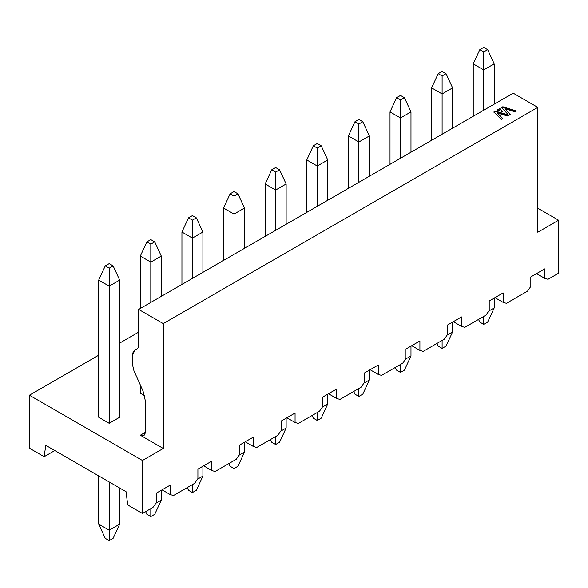 <?xml version="1.0" encoding="UTF-8"?>
<svg xmlns="http://www.w3.org/2000/svg" width="588" height="588" viewBox="0 0 588 588"><rect width="100%" height="100%" fill="white"/><g stroke="black" fill="none" stroke-linecap="round" stroke-linejoin="round"><path stroke-width="0.88" d="M138.68 346.391L138.68 309.42L513.214 93.183L537.792 107.369L537.792 232.231L558.6 220.221L537.792 208.203L558.6 220.221L558.6 273.192L548.031 279.293L544.753 278.344L544.753 268.885L544.753 278.344L536.565 273.618L544.753 278.344L548.031 279.293L558.6 273.192L558.6 220.221L537.792 232.231L537.792 107.369L163.258 323.606L138.68 309.42L138.68 346.391L137.724 348.515L138.68 346.391M134.85 350.169L137.724 348.515L134.85 350.169L132.454 355.475L133.079 352.212L134.858 350.169M132.454 364.472L132.454 355.475L132.454 364.472L133.939 370.749L132.454 364.472M143.009 390.954L133.939 370.749L143.009 390.954L145.236 400.377L143.009 390.954M145.236 432.386L145.236 400.377L145.236 432.386L140.319 435.223L143.795 435.568L145.236 432.386C144.92 435.627 143.281 436.575 140.319 435.223L145.236 432.386M138.68 332.117L119.673 343.091L138.68 332.117M98.703 355.203L29.4 395.217L142.45 460.485L163.258 448.468L140.319 435.223L163.258 448.468L163.258 323.606L163.258 448.468L142.45 460.485L29.4 395.217L29.4 448.188L44.144 456.7L45.783 445.344L126.067 491.7L127.706 504.938L142.45 513.456L142.45 460.485L142.45 513.456L127.706 504.938L126.067 491.7L45.783 445.344L44.144 456.7L29.4 448.188L29.4 395.217L98.703 355.203M119.673 417.252L109.192 423.309L98.703 417.252L98.703 280.094L98.703 417.252L109.192 423.309L119.673 417.252L119.673 280.094L119.673 417.252M144.655 395.731L140.319 393.225L144.655 395.731M530.832 286.385L527.554 291.119L506.415 303.32L503.137 302.372L503.137 292.912L503.137 302.372L494.949 297.646L503.137 302.372L506.415 303.32L527.554 291.119L530.832 286.385L530.832 276.926L530.832 286.385M489.216 310.413L485.938 315.139L464.799 327.347L461.529 326.399L461.529 316.939L461.529 326.399L453.333 321.665L461.529 326.399L464.799 327.347L485.938 315.139L489.216 310.413L489.216 300.953L489.216 310.413M447.6 334.44L444.322 339.166L423.184 351.374L419.913 350.426L419.913 340.966L419.913 350.426L411.718 345.693L419.913 350.426L423.184 351.374L444.322 339.166L447.6 334.44L447.6 324.98L447.6 334.44M405.985 358.467L402.706 363.193L381.575 375.394L378.297 374.453L378.297 364.994L378.297 374.453L370.102 369.72L378.297 374.453L381.575 375.394L402.706 363.193L405.985 358.467L405.985 349.007L405.985 358.467M364.369 382.494L361.091 387.22L339.96 399.421L336.681 398.48L336.681 389.021L336.681 398.48L328.486 393.747L336.681 398.48L339.96 399.421L361.091 387.22L364.369 382.494L364.369 373.035L364.369 382.494M322.753 406.521L319.475 411.247L298.344 423.448L295.066 422.5L295.066 413.048L295.066 422.5L286.87 417.774L295.066 422.5L298.344 423.448L319.475 411.247L322.753 406.521L322.753 397.062L322.753 406.521M281.137 430.541L277.859 435.274L256.728 447.475L253.45 446.527L253.45 437.068L253.45 446.527L245.255 441.801L253.45 446.527L256.728 447.475L277.859 435.274L281.137 430.541L281.137 421.081L281.137 430.541M239.522 454.568L236.244 459.301L215.112 471.502L211.834 470.554L211.834 461.095L211.834 470.554L203.639 465.828L211.834 470.554L215.112 471.502L236.244 459.301L239.522 454.568L239.522 445.109L239.522 454.568M197.906 478.595L194.628 483.329L173.497 495.53L194.628 483.329L197.906 478.595L197.906 469.136L197.906 478.595M153.02 507.356L142.45 513.456L153.02 507.356L156.29 502.622L156.29 493.163L170.219 485.122L170.219 494.581L173.497 495.53L170.219 494.581L170.219 485.122L156.29 493.163L156.29 502.622L153.02 507.356M54.713 450.599L44.144 456.7L54.713 450.599M197.906 469.136L211.834 461.095L197.906 469.136M239.522 445.109L253.45 437.068L239.522 445.109M281.137 421.081L295.066 413.048L281.137 421.081M322.753 397.062L336.681 389.021L322.753 397.062M364.369 373.035L378.297 364.994L364.369 373.035M405.985 349.007L419.913 340.966L405.985 349.007M447.6 324.98L461.529 316.939L447.6 324.98M489.216 300.953L503.137 292.912L489.216 300.953M530.832 276.926L544.753 268.885L530.832 276.926M162.031 489.855L170.219 494.581L162.031 489.855M513.214 93.183L138.68 309.42L163.258 323.606L537.792 107.369L513.214 93.183M504.857 108.692L510.193 114.344L507.312 116.012L497.316 112.977L502.836 118.592L501.366 119.445L493.935 111.882L495.339 111.073L506.937 114.587L507.716 114.138L501.476 107.523L502.843 106.737L516.132 110.919L514.654 111.771L504.857 108.692L510.193 114.726L504.857 108.692L514.654 111.771L516.132 110.919L502.843 106.737L501.476 107.523L507.716 114.138L506.937 114.587L495.339 111.073L493.935 111.882L501.366 119.445L502.836 118.592L497.316 112.977L507.312 116.012L510.193 114.344L504.857 108.692M497.176 110.007L499.807 108.493L502.865 111.735L497.176 110.007L502.865 111.735L499.807 108.493L497.176 110.007M497.316 113.352L502.836 118.974L497.316 113.352M493.935 112.257L495.339 111.073L506.937 114.969L507.716 114.52L506.937 114.969L495.339 111.448L493.935 112.257M501.476 107.905L502.843 106.737L516.132 111.301L502.843 107.119L501.476 107.905M497.176 110.382L499.807 108.493L502.865 112.11L499.807 108.868L497.176 110.382M119.673 280.094L109.192 286.15L109.192 423.309L109.192 286.15L98.703 280.094L105.259 265.901L109.192 263.637L113.124 265.901L119.673 280.094L113.124 265.901L109.192 268.172L109.192 286.15L119.673 280.094M161.288 256.067L150.807 262.123L150.807 302.416L150.807 262.123L140.319 256.067L140.319 308.472L140.319 256.067L150.807 262.123L161.288 256.067L161.288 296.367L161.288 256.067L154.74 241.881L150.807 244.145L150.807 262.123L150.807 244.145L146.875 241.881L140.319 256.067L146.875 241.881L150.807 239.61L154.74 241.881L161.288 256.067M140.319 384.964L140.319 393.225L140.319 384.964M181.935 284.445L181.935 232.039L181.935 284.445M202.904 232.039L202.904 272.34L202.904 232.039L192.423 238.096L192.423 278.389L192.423 238.096L181.935 232.039L188.491 217.854L192.423 215.583L196.355 217.854L202.904 232.039L196.355 217.854L192.423 220.125L192.423 238.096L202.904 232.039M223.55 260.418L223.55 208.012L223.55 260.418M244.52 208.012L244.52 248.312L244.52 208.012L234.031 214.069L234.031 254.361L234.031 214.069L223.55 208.012L230.106 193.827L234.031 191.556L237.964 193.827L244.52 208.012L237.964 193.827L234.031 196.098L234.031 214.069L244.52 208.012M265.166 236.391L265.166 183.985L265.166 236.391M286.135 183.985L286.135 224.285L286.135 183.985L275.647 190.042L275.647 230.342L275.647 190.042L265.166 183.985L271.715 169.8L275.647 167.529L279.579 169.8L286.135 183.985L279.579 169.8L275.647 172.071L275.647 190.042L286.135 183.985M306.782 159.965L306.782 212.364L306.782 159.965L317.263 166.014L306.782 159.965L313.331 145.773L306.782 159.965M317.263 206.314L317.263 166.014L317.263 206.314M327.751 159.965L327.751 200.258L327.751 159.965L317.263 166.014L317.263 148.044L313.331 145.773L317.263 143.501L321.195 145.773L327.751 159.965L321.195 145.773L317.263 148.044L317.263 166.014L327.751 159.965M348.397 135.938L348.397 188.336L348.397 135.938L358.878 141.987L348.397 135.938L354.946 121.745L348.397 135.938M358.878 182.287L358.878 141.987L358.878 182.287M369.367 135.938L369.367 176.231L369.367 135.938L358.878 141.987L358.878 124.017L354.946 121.745L358.878 119.474L362.811 121.745L369.367 135.938L362.811 121.745L358.878 124.017L358.878 141.987L369.367 135.938M390.013 111.911L390.013 164.317L390.013 111.911L400.494 117.96L390.013 111.911L396.562 97.718L390.013 111.911M400.494 158.26L400.494 117.96L400.494 158.26M410.983 111.911L410.983 152.204L410.983 111.911L400.494 117.96L400.494 99.989L396.562 97.718L400.494 95.447L404.426 97.718L410.983 111.911L404.426 97.718L400.494 99.989L400.494 117.96L410.983 111.911M431.621 140.289L431.621 87.884L431.621 140.289M452.598 87.884L452.598 128.177L452.598 87.884L442.11 93.94L442.11 134.233L442.11 93.94L431.621 87.884L438.178 73.691L442.11 71.427L446.042 73.691L452.598 87.884L446.042 73.691L442.11 75.962L442.11 93.94L452.598 87.884M473.237 116.262L473.237 63.857L473.237 116.262M494.214 63.857L494.214 104.149L494.214 63.857L483.726 69.913L483.726 110.206L483.726 69.913L473.237 63.857L479.793 49.671L483.726 47.4L487.658 49.671L494.214 63.857L487.658 49.671L483.726 51.935L483.726 69.913L494.214 63.857M494.214 298.072L494.214 307.906L494.214 298.072M98.703 524.143L109.192 530.2L109.192 481.954L109.192 530.2L119.673 524.143L119.673 488.011L119.673 524.143L109.192 530.2L98.703 524.143L98.703 475.898L98.703 524.143L105.259 538.329L109.192 540.6L109.192 530.2L109.192 540.6L113.124 538.329L119.673 524.143L113.124 538.329L109.192 540.6L105.259 538.329L98.703 524.143M109.192 286.15L109.192 268.172L105.259 265.901L98.703 280.094L109.192 286.15M192.423 238.096L192.423 220.125L188.491 217.854L181.935 232.039L192.423 238.096M234.031 214.069L234.031 196.098L230.106 193.827L223.55 208.012L234.031 214.069M275.647 190.042L275.647 172.071L271.715 169.8L265.166 183.985L275.647 190.042M442.11 93.94L442.11 75.962L438.178 73.691L431.621 87.884L442.11 93.94M483.726 69.913L483.726 51.935L479.793 49.671L473.237 63.857L483.726 69.913M488.775 311.045L494.214 307.906L487.658 322.099L494.214 307.906L488.775 311.045M113.124 265.901L109.192 263.637L105.259 265.901L109.192 268.172L113.124 265.901M154.74 241.881L150.807 239.61L146.875 241.881L150.807 244.145L154.74 241.881M196.355 217.854L192.423 215.583L188.491 217.854L192.423 220.125L196.355 217.854M237.964 193.827L234.031 191.556L230.106 193.827L234.031 196.098L237.964 193.827M279.579 169.8L275.647 167.529L271.715 169.8L275.647 172.071L279.579 169.8M321.195 145.773L317.263 143.501L313.331 145.773L317.263 148.044L321.195 145.773M362.811 121.745L358.878 119.474L354.946 121.745L358.878 124.017L362.811 121.745M404.426 97.718L400.494 95.447L396.562 97.718L400.494 99.989L404.426 97.718M446.042 73.691L442.11 71.427L438.178 73.691L442.11 75.962L446.042 73.691M487.658 49.671L483.726 47.4L479.793 49.671L483.726 51.935L487.658 49.671M447.159 335.072L452.598 331.933L452.598 322.092L452.598 331.933L447.159 335.072M483.726 316.418L483.726 324.363L487.658 322.099L483.726 324.363L479.793 322.099L478.551 319.409L479.793 322.099L483.726 324.363L483.726 316.418M155.857 503.255L161.288 500.116L161.288 490.282L161.288 500.116L155.857 503.255M197.472 479.227L202.904 476.089L202.904 466.255L202.904 476.089L197.472 479.227M239.088 455.2L244.52 452.062L244.52 442.227L244.52 452.062L239.088 455.2M280.704 431.173L286.135 428.035L286.135 418.2L286.135 428.035L280.704 431.173M322.32 407.153L327.751 404.015L327.751 394.173L327.751 404.015L322.32 407.153M363.928 383.126L369.367 379.988L369.367 370.146L369.367 379.988L363.928 383.126M405.544 359.099L410.983 355.961L410.983 346.119L410.983 355.961L405.544 359.099M446.042 346.119L452.598 331.933L446.042 346.119L442.11 348.39L446.042 346.119M442.11 340.445L442.11 348.39L442.11 340.445M438.178 346.119L436.935 343.436L438.178 346.119L442.11 348.39L438.178 346.119M146.875 514.309L145.633 511.619L146.875 514.309L150.807 516.573L150.807 508.627L150.807 516.573L154.74 514.309L161.288 500.116L154.74 514.309L150.807 516.573L146.875 514.309M196.355 490.282L202.904 476.089L196.355 490.282L192.423 492.553L196.355 490.282M192.423 484.6L192.423 492.553L192.423 484.6M237.964 466.255L244.52 452.062L237.964 466.255L234.031 468.526L237.964 466.255M234.031 460.58L234.031 468.526L234.031 460.58M279.579 442.227L286.135 428.035L279.579 442.227L275.647 444.499L279.579 442.227M275.647 436.553L275.647 444.499L275.647 436.553M321.195 418.2L327.751 404.015L321.195 418.2L317.263 420.471L321.195 418.2M317.263 412.526L317.263 420.471L317.263 412.526M362.811 394.173L369.367 379.988L362.811 394.173L358.878 396.444L362.811 394.173M358.878 388.499L358.878 396.444L358.878 388.499M404.426 370.146L410.983 355.961L404.426 370.146L400.494 372.417L404.426 370.146M400.494 364.472L400.494 372.417L400.494 364.472M396.562 370.146L395.32 367.456L396.562 370.146L400.494 372.417L396.562 370.146M354.946 394.173L353.704 391.483L354.946 394.173L358.878 396.444L354.946 394.173M313.331 418.2L312.088 415.51L313.331 418.2L317.263 420.471L313.331 418.2M271.715 442.227L270.473 439.537L271.715 442.227L275.647 444.499L271.715 442.227M230.106 466.255L228.864 463.565L230.106 466.255L234.031 468.526L230.106 466.255M188.491 490.282L187.249 487.592L188.491 490.282L192.423 492.553L188.491 490.282"/></g></svg>
